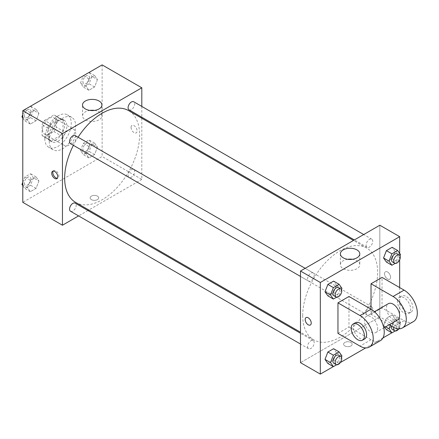 <?xml version="1.0" encoding="UTF-8"?>
<svg xmlns="http://www.w3.org/2000/svg" width="439" height="439" viewBox="0 0 439 439"><rect width="100%" height="100%" fill="white"/><g stroke="black" fill="none" stroke-linecap="round" stroke-linejoin="round"><path stroke-width="0.33" stroke-dasharray="2.19 1.65" d="M62.453 141.243A9.351 5.4 120 0 0 64.39 145.523A9.351 5.4 120 0 0 73.741 140.123A9.351 5.4 120 0 0 73.741 129.329A9.351 5.4 120 0 0 66.536 131.832A9.351 5.4 120 0 0 62.453 141.243M42.621 129.79A9.351 5.4 120 0 0 44.558 134.071A9.351 5.4 120 0 0 53.909 128.671A9.351 5.4 120 0 0 53.909 117.877A9.351 5.4 120 0 0 46.699 120.379A9.351 5.4 120 0 0 42.621 129.79M44.591 120.379L53.871 115.023A12.067 6.969 120 0 1 55.265 115.523A12.067 6.969 120 0 1 56.395 116.478L56.395 127.195A12.067 6.969 120 0 1 53.871 131.563L44.591 136.924A12.067 6.969 120 0 1 43.198 136.425A12.067 6.969 120 0 1 42.067 135.464L42.067 124.753A12.067 6.969 120 0 1 44.591 120.379L51.204 124.199L60.483 118.843L53.871 115.023M53.871 131.563L60.483 135.382L51.204 140.738L44.591 136.924M42.067 135.464L48.68 139.284L48.68 128.567L42.067 124.753M48.68 139.284A12.067 6.969 120 0 0 49.81 140.244A12.067 6.969 120 0 0 51.204 140.738M60.483 135.382A12.067 6.969 120 0 0 63.007 131.009L56.395 127.195M60.483 118.843A12.067 6.969 120 0 1 61.877 119.337A12.067 6.969 120 0 1 63.007 120.297L63.007 131.009M51.204 124.199A12.067 6.969 120 0 0 48.68 128.567M55.846 139.97A12.468 7.2 -60 0 1 49.612 140.59A12.468 7.2 -60 0 1 49.607 126.191A12.468 7.2 -60 0 1 62.08 118.991A12.468 7.2 -60 0 1 63.99 128.984A12.468 7.2 -60 0 1 55.846 139.97M58.047 141.243A12.468 7.2 120 0 0 66.19 130.257A12.468 7.2 120 0 0 64.281 120.264A12.468 7.2 120 0 0 54.672 123.606A12.468 7.2 120 0 0 49.234 136.15A12.468 7.2 120 0 0 51.813 141.857A12.468 7.2 120 0 0 58.047 141.243M63.007 120.297L56.395 116.478M44.822 138.697A18.701 10.799 120 0 0 48.696 147.257A18.701 10.799 120 0 0 67.397 136.463A18.701 10.799 120 0 0 67.397 114.864A18.701 10.799 120 0 0 52.987 119.874A18.701 10.799 120 0 0 44.822 138.697M49.234 141.243A18.701 10.799 120 0 0 53.103 149.803A18.701 10.799 120 0 0 71.809 139.004A18.701 10.799 120 0 0 71.804 117.411A18.701 10.799 120 0 0 57.394 122.421A18.701 10.799 120 0 0 49.234 141.243M97.453 147.202L94.588 154.577L88.865 157.886L86 153.815L88.865 146.434L94.588 143.125L97.453 147.202L94.588 154.577L88.865 157.886L86 153.815L88.865 146.434L94.588 143.125L97.453 147.202L91.943 144.019L89.079 151.4L83.35 154.704L80.491 150.632L83.35 143.251L89.079 139.948L91.943 144.019M97.453 79.607L94.588 86.982L88.865 90.291L86 86.22L88.865 78.839L94.588 75.53L97.453 79.607L94.588 86.982L88.865 90.291L86 86.22L88.865 78.839L94.588 75.53L97.453 79.607L91.943 76.424L89.079 83.805L83.35 87.109L80.491 83.037L83.311 75.755M102.128 64.895L102.128 156.514L22.784 202.324M38.912 181L36.047 188.375L30.324 191.684L27.459 187.612L30.324 180.231L36.047 176.922L38.912 181L36.047 188.375L30.324 191.684L27.459 187.612L30.324 180.231L36.047 176.922L38.912 181L33.402 177.817L30.538 185.198L24.814 188.501L22.784 185.615M38.912 113.405L36.047 120.78L30.324 124.089L27.459 120.012L30.324 112.636L36.047 109.327L38.912 113.405L36.047 120.78L30.324 124.089L27.459 120.012L30.324 112.636L36.047 109.327L38.912 113.405L33.402 110.222L30.538 117.603L24.814 120.906L22.784 118.02M141.802 118.234L141.802 179.419L102.128 156.514M141.802 179.419L88.815 210.012M87.937 210.517L78.586 215.911M91.383 199.619A4.286 2.475 0 0 0 96.053 200.157A4.286 2.475 0 0 0 98.698 197.868A4.286 2.475 0 0 0 94.412 195.393A4.286 2.475 0 0 0 90.127 197.868A4.286 2.475 0 0 0 91.383 199.619A4.286 2.475 0 0 0 96.053 200.151A4.286 2.475 0 0 0 98.698 197.868A4.286 2.475 0 0 0 94.412 195.393A4.286 2.475 0 0 0 90.127 197.868A4.286 2.475 0 0 0 91.383 199.619M75.634 202.401A52.987 30.593 120 0 0 128.622 171.808A52.987 30.593 120 0 0 128.622 110.623M78.076 137.226A52.987 30.593 120 0 0 73.401 145.325M141.802 106.425L141.802 117.218M129.061 109.865A4.675 2.7 120 0 0 133.736 107.165A4.675 2.7 120 0 0 133.736 101.766M128.089 175.32A4.675 2.7 120 0 0 129.061 177.46A4.675 2.7 120 0 0 133.736 174.76A4.675 2.7 120 0 0 133.736 169.361A4.675 2.7 120 0 0 130.131 170.617A4.675 2.7 120 0 0 128.089 175.32M70.52 211.258A4.675 2.7 120 0 0 75.195 208.558A4.675 2.7 120 0 0 75.195 203.158M75.195 135.563A4.675 2.7 -60 0 1 76.166 137.703A4.675 2.7 -60 0 1 74.125 142.412A4.675 2.7 -60 0 1 70.52 143.663M131.058 127.403A4.286 2.475 -120 0 0 132.929 131.716A4.286 2.475 -120 0 0 136.227 132.863A4.286 2.475 -120 0 0 136.227 127.919A4.286 2.475 -120 0 0 131.941 125.444A4.286 2.475 -120 0 0 131.058 127.403M53.229 171.056A4.286 2.475 60 0 1 53.712 170.612A4.286 2.475 60 0 1 57.01 171.759A4.286 2.475 60 0 1 58.881 176.072A4.286 2.475 60 0 1 57.997 178.031A4.286 2.475 60 0 1 57.366 178.229M131.052 127.403A4.286 2.475 -120 0 0 132.924 131.716A4.286 2.475 -120 0 0 136.227 132.869A4.286 2.475 -120 0 0 136.227 127.919A4.286 2.475 -120 0 0 131.941 125.444A4.286 2.475 -120 0 0 131.052 127.403M94.561 110.414A9.707 5.603 180 0 1 101.914 115.847A9.707 5.603 180 0 1 95.921 121.027A9.707 5.603 180 0 1 85.347 119.809A9.707 5.603 180 0 1 82.505 115.847A9.707 5.603 180 0 1 89.858 110.414M302.696 315.575A52.987 30.593 120 0 0 313.671 339.83A52.987 30.593 120 0 0 366.658 309.237A52.987 30.593 120 0 0 366.658 248.051A52.987 30.593 120 0 0 325.826 262.248A52.987 30.593 120 0 0 302.696 315.575M314.198 275.132A4.675 2.7 -60 0 1 312.156 279.835A4.675 2.7 -60 0 1 308.557 281.092A4.675 2.7 -60 0 1 308.557 275.692A4.675 2.7 -60 0 1 313.232 272.992A4.675 2.7 -60 0 1 314.198 275.132M366.126 312.749A4.675 2.7 120 0 0 367.097 314.889A4.675 2.7 120 0 0 371.773 312.189A4.675 2.7 120 0 0 371.773 306.79A4.675 2.7 120 0 0 368.167 308.041A4.675 2.7 120 0 0 366.126 312.749M307.585 346.547A4.675 2.7 120 0 0 308.557 348.687A4.675 2.7 120 0 0 313.232 345.987A4.675 2.7 120 0 0 313.232 340.587A4.675 2.7 120 0 0 309.627 341.838A4.675 2.7 120 0 0 307.585 346.547M366.126 245.154A4.675 2.7 120 0 0 367.097 247.294A4.675 2.7 120 0 0 371.773 244.594A4.675 2.7 120 0 0 371.773 239.195A4.675 2.7 120 0 0 368.167 240.446A4.675 2.7 120 0 0 366.126 245.154M379.834 316.848L300.49 362.652L379.834 316.848L379.834 225.223L379.834 316.848L399.671 328.301L391.851 332.811M22.784 114.683L24.776 109.552M30.538 106.15L33.402 110.222M24.37 115.435A4.675 2.7 120 0 0 25.336 117.575A4.675 2.7 120 0 0 30.017 114.875A4.675 2.7 120 0 0 30.017 109.476A4.675 2.7 120 0 0 26.411 110.732A4.675 2.7 120 0 0 24.37 115.435A4.675 2.7 120 0 0 25.319 117.564A4.675 2.7 120 0 0 29.995 114.864A4.675 2.7 120 0 0 29.995 109.47A4.675 2.7 120 0 0 26.395 110.721A4.675 2.7 120 0 0 24.354 115.424M36.047 120.78L30.538 117.603M30.324 124.089L24.814 120.906M27.459 120.012L22.784 117.312M30.324 112.636L24.88 109.492M36.047 109.327L30.604 106.189M89.079 72.353L91.943 76.424M82.911 81.638A4.675 2.7 120 0 0 83.876 83.778A4.675 2.7 120 0 0 88.552 81.078A4.675 2.7 120 0 0 88.552 75.684A4.675 2.7 120 0 0 84.952 76.935A4.675 2.7 120 0 0 82.911 81.638M94.588 86.982L89.079 83.805M88.865 90.291L83.35 87.109M86 86.22L80.491 83.037M88.865 78.839L83.415 75.695M94.588 75.53L89.144 72.391M82.894 81.627A4.675 2.7 120 0 0 83.86 83.767A4.675 2.7 120 0 0 88.535 81.067A4.675 2.7 120 0 0 88.535 75.673A4.675 2.7 120 0 0 84.93 76.924A4.675 2.7 120 0 0 82.894 81.627M22.784 182.278L24.814 177.049L30.538 173.745L33.402 177.817M24.37 183.03A4.675 2.7 120 0 0 25.336 185.17A4.675 2.7 120 0 0 30.017 182.47A4.675 2.7 120 0 0 30.017 177.071A4.675 2.7 120 0 0 26.411 178.327A4.675 2.7 120 0 0 24.37 183.03M36.047 188.375L30.538 185.198M30.324 191.684L24.814 188.501M27.459 187.612L22.784 184.907M30.324 180.231L24.814 177.049M36.047 176.922L30.538 173.745M24.354 183.019A4.675 2.7 120 0 0 25.319 185.159A4.675 2.7 120 0 0 29.995 182.459A4.675 2.7 120 0 0 29.995 177.065A4.675 2.7 120 0 0 26.395 178.316A4.675 2.7 120 0 0 24.354 183.019M82.911 149.233A4.675 2.7 120 0 0 83.876 151.373A4.675 2.7 120 0 0 88.552 148.673A4.675 2.7 120 0 0 88.552 143.279A4.675 2.7 120 0 0 84.952 144.53A4.675 2.7 120 0 0 82.911 149.233M94.588 154.577L89.079 151.4M88.865 157.886L83.35 154.704M86 153.815L80.491 150.632M88.865 146.434L83.35 143.251M94.588 143.125L89.079 139.948M82.894 149.222A4.675 2.7 120 0 0 83.86 151.362A4.675 2.7 120 0 0 88.535 148.667A4.675 2.7 120 0 0 88.535 143.268A4.675 2.7 120 0 0 84.93 144.519A4.675 2.7 120 0 0 82.894 149.222M341.465 289.658L339.106 295.749L336.614 297.181M333.903 295.721A4.675 2.7 120 0 0 338.579 293.027A4.675 2.7 120 0 0 338.579 287.627M341.965 288.368L336.455 285.185L333.591 292.566L327.867 295.875L333.591 292.566L339.106 295.749M336.455 285.185L333.591 281.114L336.455 285.185L333.591 292.566M400.006 255.86L397.641 261.951L395.155 263.389M392.439 261.929A4.675 2.7 120 0 0 397.119 259.229A4.675 2.7 120 0 0 397.119 253.83M400.505 254.571L394.996 251.388L392.131 258.769L386.408 262.078L392.131 258.769L397.641 261.951M394.996 251.388L392.131 247.316L394.996 251.388L392.131 258.769M341.465 357.253L339.106 363.344L336.614 364.782M333.903 363.316A4.675 2.7 120 0 0 338.579 360.622A4.675 2.7 120 0 0 338.579 355.222M341.965 355.963L336.455 352.78L333.591 360.161L327.867 363.47L333.591 360.161L339.106 363.344M336.455 352.78L333.591 348.709L336.455 352.78L333.591 360.161M390.342 325.458L391.917 321.397L397.641 318.094L400.505 322.166L397.641 329.546L395.155 330.984M392.439 329.524A4.675 2.7 120 0 0 397.119 326.825A4.675 2.7 120 0 0 397.119 321.425A4.675 2.7 120 0 0 391.615 326.193M400.505 322.166L394.996 318.988L392.131 326.364L386.408 329.673L392.131 326.364L397.641 329.546M385.661 326.825L383.543 325.595L384.767 327.34L383.543 325.595L386.408 318.22L392.131 314.911L394.996 318.988L392.131 326.364M391.917 321.397L386.408 318.22L392.131 314.911L394.996 318.988M397.641 318.094L392.131 314.911M398.842 328.827A4.675 2.7 120 0 0 399.32 322.698A4.675 2.7 120 0 0 393.827 327.439M310.346 325.008L310.351 325.008A4.286 2.475 -120 0 0 310.351 320.058A4.286 2.475 -120 0 0 306.065 317.584L306.065 317.584M347.732 259.29A9.707 5.603 0 0 0 340.379 264.728A9.707 5.603 0 0 0 350.081 270.331A9.707 5.603 0 0 0 359.788 264.728A9.707 5.603 0 0 0 356.945 260.766A9.707 5.603 0 0 0 352.435 259.29M387.549 271.988A4.286 2.475 -120 0 0 385.409 271.779A4.286 2.475 -120 0 0 385.409 276.729A4.286 2.475 -120 0 0 389.695 279.199A4.286 2.475 -120 0 0 390.348 275.769A4.286 2.475 -120 0 0 387.549 271.988A4.286 2.475 60 0 1 390.348 275.769A4.286 2.475 60 0 1 389.689 279.204A4.286 2.475 60 0 1 385.404 276.729A4.286 2.475 60 0 1 385.404 271.779A4.286 2.475 60 0 1 387.549 271.993M399.671 253.385L399.671 259.817M399.671 287.578L399.671 328.301M350.909 345.954A4.286 2.475 0 0 0 352.166 344.203A4.286 2.475 0 0 0 347.875 341.729A4.286 2.475 0 0 0 343.589 344.203A4.286 2.475 0 0 0 346.239 346.492A4.286 2.475 0 0 0 350.909 345.954A4.286 2.475 180 0 1 346.239 346.486A4.286 2.475 180 0 1 343.589 344.203A4.286 2.475 180 0 1 347.875 341.729A4.286 2.475 180 0 1 352.166 344.203A4.286 2.475 180 0 1 350.909 345.954M382.951 337.953L365.698 347.913M340.368 362.537L333.311 366.609M383.543 325.595L386.408 318.22M413.428 321.589A18.701 10.799 60 0 1 404.078 320.662L382.04 307.937L371.021 314.302L371.021 309.21M382.04 307.937L382.04 277.399M337.959 333.388L348.978 327.028L348.978 296.484M377.633 328.295A9.351 5.4 60 0 1 375.696 332.575A9.351 5.4 60 0 1 366.345 327.181A9.351 5.4 60 0 1 366.345 316.382A9.351 5.4 60 0 1 373.551 318.89A9.351 5.4 60 0 1 377.633 328.295M348.978 327.028L371.021 339.748A18.701 10.799 -120 0 0 380.372 340.675M397.734 319.855A9.351 5.4 60 0 1 388.383 314.456A9.351 5.4 60 0 1 388.383 303.656M389.184 324.789L371.021 314.302M364.677 338.941A9.351 5.4 60 0 1 355.327 333.541A9.351 5.4 60 0 1 355.327 322.742M397.471 301.577A9.351 5.4 60 0 1 399.402 297.296A9.351 5.4 60 0 1 408.753 302.696A9.351 5.4 60 0 1 408.753 313.49A9.351 5.4 60 0 1 401.548 310.988A9.351 5.4 60 0 1 397.471 301.577M399.671 300.303A9.351 5.4 -120 0 0 403.754 309.714A9.351 5.4 -120 0 0 410.959 312.217A9.351 5.4 -120 0 0 410.959 301.423A9.351 5.4 -120 0 0 401.608 296.023A9.351 5.4 -120 0 0 399.671 300.303M371.021 339.748L360.002 346.113M404.078 320.662L393.059 327.028M44.558 134.071L64.39 145.523M53.909 117.877L73.741 129.329M64.281 120.264L62.08 118.991M51.813 141.857L49.612 140.59M61.877 119.337L55.265 115.523M49.81 140.244L43.198 136.425M71.804 117.411L67.397 114.864M53.103 149.803L48.696 147.257M53.712 170.612L52.598 171.254M57.997 178.031L56.883 178.673M101.914 115.847L101.914 104.976M82.505 115.847L82.505 104.976M366.658 248.051L353.477 240.44M313.671 339.83L300.49 332.219M300.49 276.433L308.557 281.092M305.165 268.333L313.232 272.992M371.773 306.79L133.736 169.361M367.097 314.889L129.061 177.46M313.232 340.587L300.49 333.234M308.557 348.687L300.49 344.028M371.773 239.195L363.706 234.536M367.097 247.294L354.355 239.935M399.32 322.698L397.119 321.425M340.379 253.857L340.379 264.728M359.788 253.857L359.788 264.728M375.696 332.575L383.796 327.9M366.345 316.382L374.44 311.706M401.608 296.023L399.402 297.296M410.959 312.217L408.753 313.49"/><path stroke-width="0.66" d="M78.586 215.911L62.453 225.229L22.784 202.324L22.784 110.699L102.128 64.895L141.802 87.8L141.802 106.425M88.815 210.012L87.937 210.517M73.401 145.325A52.987 30.593 120 0 0 64.659 178.146A52.987 30.593 120 0 0 75.634 202.401L300.49 332.219M353.477 240.44L128.622 110.623A52.987 30.593 120 0 0 78.076 137.226M141.802 117.218L141.802 118.234M62.453 225.229L62.453 133.604L141.802 87.8M363.706 234.536L133.736 101.766A4.675 2.7 120 0 0 130.131 103.017A4.675 2.7 120 0 0 128.089 107.725A4.675 2.7 120 0 0 129.061 109.865L354.355 239.935M300.49 333.234L75.195 203.158A4.675 2.7 120 0 0 71.595 204.409A4.675 2.7 120 0 0 69.554 209.118A4.675 2.7 120 0 0 70.52 211.258L300.49 344.028M300.49 276.433L70.52 143.663A4.675 2.7 -60 0 1 70.52 138.263A4.675 2.7 -60 0 1 75.195 135.563L305.165 268.333M62.453 133.604L22.784 110.699M85.347 108.938A9.707 5.603 180 0 1 82.505 104.976A9.707 5.603 180 0 1 92.212 99.373A9.707 5.603 180 0 1 101.914 104.976A9.707 5.603 180 0 1 95.921 110.151A9.707 5.603 180 0 1 85.347 108.938M57.772 176.714A4.286 2.475 60 0 1 56.883 178.673A4.286 2.475 60 0 1 52.598 176.198A4.286 2.475 60 0 1 52.598 171.254A4.286 2.475 60 0 1 55.901 172.401A4.286 2.475 60 0 1 57.772 176.714M57.366 178.229A4.286 2.475 60 0 1 53.712 175.562A4.286 2.475 60 0 1 53.229 171.056M89.858 110.414A9.707 5.603 180 0 1 94.561 110.414M333.311 366.609L320.327 374.105L300.49 362.652L300.49 271.033L379.834 225.223L399.671 236.676L399.671 253.385M22.784 118.02L21.95 116.834L22.784 114.683M24.776 109.552L30.604 106.189M22.784 117.312L21.95 116.834M83.311 75.755L89.144 72.391M22.784 185.615L21.95 184.429L22.784 182.278M22.784 184.907L21.95 184.429M336.614 297.181L333.377 299.052L330.512 294.981L333.377 287.6L339.106 284.296L341.965 288.368L341.465 289.658M340.779 288.9L338.579 287.627A4.675 2.7 120 0 0 334.973 288.878A4.675 2.7 120 0 0 332.932 293.581A4.675 2.7 120 0 0 333.903 295.721L336.104 296.994A4.675 2.7 120 0 0 340.779 294.295A4.675 2.7 120 0 0 340.779 288.9A4.675 2.7 120 0 0 337.179 290.152A4.675 2.7 120 0 0 335.138 294.854A4.675 2.7 120 0 0 336.104 296.994M333.377 299.052L327.867 295.875L325.003 291.798L327.867 284.423L333.591 281.114L339.106 284.296M330.512 294.981L325.003 291.798L327.867 284.423L333.591 281.114M333.377 287.6L327.867 284.423M395.155 263.389L391.917 265.255L389.053 261.183L391.917 253.802L397.641 250.499L400.505 254.571L400.006 255.86M399.32 255.103L397.119 253.83A4.675 2.7 120 0 0 393.514 255.081A4.675 2.7 120 0 0 391.473 259.784A4.675 2.7 120 0 0 392.439 261.929L394.645 263.197A4.675 2.7 120 0 0 399.32 260.497A4.675 2.7 120 0 0 399.32 255.103A4.675 2.7 120 0 0 395.72 256.354A4.675 2.7 120 0 0 393.679 261.057A4.675 2.7 120 0 0 394.645 263.197M391.917 265.255L386.408 262.078L383.543 258L386.408 250.625L392.131 247.316L397.641 250.499M389.053 261.183L383.543 258L386.408 250.625L392.131 247.316M391.917 253.802L386.408 250.625M336.614 364.782L333.377 366.647L330.512 362.576L333.377 355.195L339.106 351.891L341.965 355.963L341.465 357.253M340.779 356.495L338.579 355.222A4.675 2.7 120 0 0 334.973 356.473A4.675 2.7 120 0 0 332.932 361.176A4.675 2.7 120 0 0 333.903 363.316L336.104 364.589A4.675 2.7 120 0 0 340.779 361.89A4.675 2.7 120 0 0 340.779 356.495A4.675 2.7 120 0 0 337.179 357.747A4.675 2.7 120 0 0 335.138 362.449A4.675 2.7 120 0 0 336.104 364.589M333.377 366.647L327.867 363.47L325.003 359.393L327.867 352.018L333.591 348.709L339.106 351.891M330.512 362.576L325.003 359.393L327.867 352.018L333.591 348.709M333.377 355.195L327.867 352.018M395.155 330.984L391.917 332.85L389.053 328.778L390.342 325.458M391.615 326.193A4.675 2.7 120 0 0 391.473 327.384A4.675 2.7 120 0 0 392.439 329.524L394.645 330.792A4.675 2.7 120 0 0 398.842 328.827M391.917 332.85L386.408 329.673L384.767 327.34L386.408 329.673M389.053 328.778L385.661 326.825M393.827 327.439A4.675 2.7 120 0 0 393.679 328.652A4.675 2.7 120 0 0 394.645 330.792M308.205 324.8A4.286 2.475 -120 0 0 310.351 325.008A4.286 2.475 60 0 1 308.205 324.8A4.286 2.475 60 0 1 305.407 321.019A4.286 2.475 60 0 1 306.06 317.589A4.286 2.475 -120 0 0 305.407 321.019A4.286 2.475 -120 0 0 308.205 324.8M306.06 317.589A4.286 2.475 60 0 1 310.346 320.064A4.286 2.475 60 0 1 310.346 325.008M320.327 374.105L320.327 282.486L300.49 271.033L379.834 225.223M300.49 362.652L300.49 271.033M356.945 249.895A9.707 5.603 180 0 1 359.788 253.857A9.707 5.603 180 0 1 350.081 259.46A9.707 5.603 180 0 1 340.379 253.857A9.707 5.603 180 0 1 346.366 248.677A9.707 5.603 180 0 1 356.945 249.895M320.327 282.486L399.671 236.676M352.435 259.29A9.707 5.603 0 0 0 347.732 259.29M399.671 259.817L399.671 287.578M391.851 332.811L382.951 337.953M365.698 347.913L340.368 362.537M386.408 262.078L383.543 258M327.867 295.875L325.003 291.798M327.867 363.47L325.003 359.393M337.959 302.85L360.002 315.57A18.701 10.799 60 0 1 372.217 332.054A18.701 10.799 60 0 1 369.353 347.04A18.701 10.799 60 0 1 360.002 346.113L337.959 333.388L337.959 302.85L348.978 296.484L371.021 309.21L371.021 283.759L382.04 277.399L404.078 290.124A18.701 10.799 60 0 1 416.298 306.603A18.701 10.799 60 0 1 413.428 321.589L402.409 327.949A18.701 10.799 60 0 1 393.059 327.028L389.184 324.789M369.353 347.04L380.372 340.675A18.701 10.799 -120 0 0 383.236 325.689A18.701 10.799 -120 0 0 371.021 309.21L360.002 315.57M374.44 311.706L388.383 303.656A9.351 5.4 60 0 1 395.588 306.164A9.351 5.4 60 0 1 399.671 315.575A9.351 5.4 60 0 1 397.734 319.855L383.796 327.9M404.078 290.124L393.059 296.484L371.021 283.759M393.059 296.484A18.701 10.799 60 0 1 405.279 312.963A18.701 10.799 60 0 1 402.409 327.949M353.121 324.015L355.327 322.742A9.351 5.4 60 0 1 362.532 325.25A9.351 5.4 60 0 1 366.609 334.661A9.351 5.4 60 0 1 364.677 338.941L362.471 340.214A9.351 5.4 60 0 1 353.121 334.814A9.351 5.4 60 0 1 353.121 324.015A9.351 5.4 60 0 1 360.326 326.523A9.351 5.4 60 0 1 364.408 335.934A9.351 5.4 60 0 1 362.471 340.214"/></g></svg>
